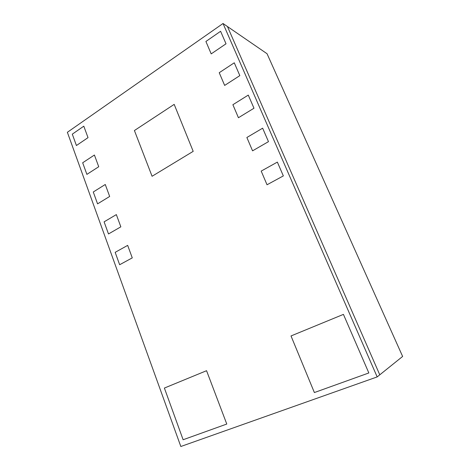 <?xml version="1.0" encoding="UTF-8"?>
<svg xmlns="http://www.w3.org/2000/svg" width="470" height="470" viewBox="0 0 470 470"><rect width="100%" height="100%" fill="white"/><g stroke="black" fill="none" stroke-linecap="round" stroke-linejoin="round"><path stroke-width="0.7" d="M223.033 23.5L227.457 26.537L379.772 374.825L402.631 356.448L267.054 53.733L227.457 26.537L379.772 374.825L377.175 376.916L180.833 446.5L67.369 132.293L223.033 23.5L377.175 376.916M226.781 424.046L206.559 370.701L164.383 388.055L183.124 439.744L226.781 424.046L206.559 370.701L164.383 388.055L183.124 439.744L226.781 424.046M226.023 43.798L211.2 53.88L205.907 41.472L220.595 31.284L226.023 43.798L211.2 53.88L205.907 41.472L220.595 31.284L226.023 43.798M268.482 141.646L252.56 150.835L246.868 137.499L262.636 128.181L268.482 141.646L252.56 150.835L246.868 137.499L262.636 128.181L268.482 141.646M368.844 372.957L314.371 392.55L291.012 335.95L343.429 314.383L368.844 372.957L314.371 392.55L291.012 335.95L343.429 314.383L368.844 372.957M193.194 151.346L174.182 104.375L134.414 130.531L152.074 176.274L193.194 151.346L174.182 104.375L134.414 130.531L152.074 176.274L193.194 151.346M132.27 257.883L127.67 245.381L115.162 252.337L119.65 264.728L132.27 257.883L127.67 245.381L115.162 252.337L119.65 264.728L132.27 257.883M120.843 226.834L116.343 214.602L104.099 221.84L108.494 233.96L120.843 226.834L116.343 214.602L104.099 221.84L108.494 233.96L120.843 226.834M109.669 196.46L105.262 184.493L93.272 191.989L97.572 203.851L109.669 196.46L105.262 184.493L93.272 191.989L97.572 203.851L109.669 196.46M88.019 137.645L83.801 126.177L72.298 134.162L76.422 145.53L88.019 137.645L83.801 126.177L72.298 134.162L76.422 145.53L88.019 137.645M98.729 166.738L94.417 155.024L82.673 162.767L86.885 174.382L98.729 166.738L94.417 155.024L82.673 162.767L86.885 174.382L98.729 166.738M283.345 175.909L267.031 184.763L261.197 171.092L277.359 162.103L283.345 175.909L267.031 184.763L261.197 171.092L277.359 162.103L283.345 175.909M253.982 108.229L238.437 117.729L232.885 104.716L248.283 95.093L253.982 108.229L238.437 117.729L232.885 104.716L248.283 95.093L253.982 108.229M239.835 75.623L224.654 85.423L219.232 72.715L234.272 62.798L239.835 75.623L224.654 85.423L219.232 72.715L234.272 62.798L239.835 75.623"/></g></svg>
